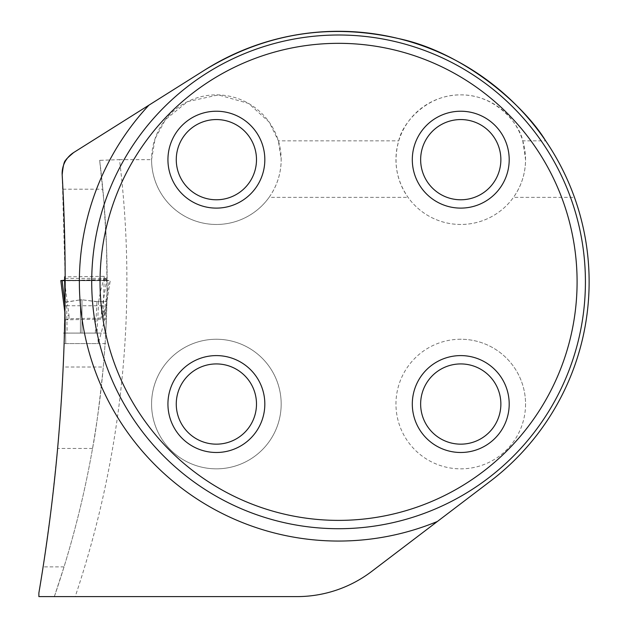 <?xml version="1.0" encoding="UTF-8"?>
<svg xmlns="http://www.w3.org/2000/svg" width="628" height="628" viewBox="0 0 628 628"><rect width="100%" height="100%" fill="white"/><g stroke="black" fill="none" stroke-linecap="round" stroke-linejoin="round"><path stroke-width="0.47" stroke-dasharray="3.14 2.35" d="M64.032 566.872L43.112 566.872L38.873 592.981L38.873 596.6L54.346 596.6L64.032 566.872C75.996 527.991 85.502 488.521 92.536 448.455C95.613 433.469 99.193 406.324 103.29 367.019A972.003 972.003 0 0 0 106.375 319.087L105.724 333.083L81.985 333.083L95.315 333.083L96.987 301.605L98.667 301.534L96.995 333.083L97.466 333.083L98.306 343.571L104.821 319.393L105.261 311.323L102.937 318.796L104.272 277.184L107.011 280.669L108.919 280.614L64.582 280.614M100.661 160.336L99.664 160.336A972.003 972.003 0 0 1 54.346 596.6L75.203 596.6A991.745 991.745 0 0 0 119.485 159.653L99.664 160.336L103.942 201.91L106.54 246.443L107.066 292.177L105.724 333.083M43.112 566.872L51.308 507.777L57.619 448.455C59.197 433.493 61.049 406.347 63.177 367.019L103.29 367.019M106.375 319.087L64.763 319.833A1868.096 1868.096 0 0 1 63.177 367.019M62.172 174.835L65.171 278.432L64.174 341.797M75.203 596.6L296.981 596.6A123.426 123.426 0 0 0 371.674 571.433L490.201 481.323A250.556 250.556 0 0 0 574.447 197.365L513.469 197.365A64.802 64.802 0 0 1 408.043 197.365C396.229 179.953 393.128 161.106 398.756 140.837C401.826 124.352 425.588 94.514 460.787 94.867C496.01 94.577 519.654 124.36 522.755 140.837L545.669 140.837C557.648 158.46 567.241 177.308 574.447 197.365M460.756 339.246A64.802 64.802 0 0 0 395.954 404.047A64.802 64.802 0 0 0 460.756 468.841A64.802 64.802 0 0 0 525.558 404.047A64.802 64.802 0 0 0 460.756 339.246M216.377 339.246A64.802 64.802 0 0 1 281.179 404.047A64.802 64.802 0 0 1 216.377 468.841A64.802 64.802 0 0 1 151.576 404.047A64.802 64.802 0 0 1 216.377 339.246M119.485 159.653L151.576 159.653A64.802 64.802 0 0 0 269.09 197.365L408.043 197.365M73.672 152.541L148.915 105.174M151.576 159.653L155.061 138.709L165.517 119.516L187.505 101.657L218.395 94.899L248.617 103.455L269.161 122.075L278.385 140.837L398.756 140.837M65.171 278.432L107.137 278.298M65.171 280.669L107.137 279.358M96.987 301.605L81.985 299.791L96.045 301.621L106.917 301.511M65.053 301.833L67.683 301.935L80.423 299.854L66.592 301.919L67.141 333.083L81.985 333.083L81.985 299.791L80.423 299.854L81.985 299.791L81.985 333.083L64.433 333.083M269.09 197.365C277.026 186.053 281.061 173.485 281.179 159.669A64.802 64.802 0 0 1 183.98 215.789A64.802 64.802 0 0 1 183.98 103.549A64.802 64.802 0 0 1 281.179 159.669L278.385 140.837M522.755 140.837L525.558 159.669A64.802 64.802 0 0 1 428.359 215.789A64.802 64.802 0 0 1 428.359 103.549A64.802 64.802 0 0 1 525.558 159.669C525.432 173.485 521.405 186.053 513.469 197.365M281.179 404.047A64.802 64.802 0 0 1 183.98 460.167A64.802 64.802 0 0 1 183.98 347.928A64.802 64.802 0 0 1 281.179 404.047M256.491 404.047A40.114 40.114 0 0 1 196.321 438.784A40.114 40.114 0 0 1 196.321 369.303A40.114 40.114 0 0 1 256.491 404.047M256.491 159.669A40.114 40.114 0 0 1 196.321 194.405A40.114 40.114 0 0 1 196.321 124.933A40.114 40.114 0 0 1 256.491 159.669M500.869 159.669A40.114 40.114 0 0 1 440.699 194.405A40.114 40.114 0 0 1 440.699 124.933A40.114 40.114 0 0 1 500.869 159.669M525.558 404.047A64.802 64.802 0 0 1 428.359 460.167A64.802 64.802 0 0 1 428.359 347.928A64.802 64.802 0 0 1 525.558 404.047M500.869 404.047A40.114 40.114 0 0 1 440.699 438.784A40.114 40.114 0 0 1 440.699 369.303A40.114 40.114 0 0 1 500.869 404.047M585.422 281.854A246.859 246.859 0 0 0 215.137 68.075A246.859 246.859 0 0 0 215.137 495.641A246.859 246.859 0 0 0 585.422 281.854A246.859 246.859 0 0 0 215.137 68.075A246.859 246.859 0 0 0 215.137 495.641A246.859 246.859 0 0 0 585.422 281.854M104.264 277.129L100.739 290.395L98.667 301.534L96.053 301.613L106.893 301.613M104.256 276.917L104.052 276.516M65.053 301.919L67.989 301.935M65.022 301.872L66.592 301.919M64.582 277.042L64.645 280.598L104.264 280.614M97.466 333.083L65.563 333.083L65.037 302.986M100.158 280.614L109.241 280.622L102.937 318.796M64.896 312.752L64.645 280.598M65.257 315.719L65.744 343.571L65.563 333.083L97.426 333.083M65.014 304.965L65.084 305.553M105.261 311.323L110.269 280.598L106.65 280.261L102.474 305.757L67.706 305.757L64.441 280.269L106.65 280.261M61.717 280.755L110.269 280.598L106.093 306.119L102.474 305.757M65.336 320.045L69.017 318.741L101.194 318.035L104.821 319.393L106.093 306.119M67.141 333.083L65.563 333.083M96.995 333.083L95.315 333.083M102.403 305.757L101.579 310.915L105.269 311.307M64.064 306.001L67.706 305.757M64.896 312.775L65.265 315.751L68.962 315.499L67.761 305.757M65.171 280.614L108.785 280.614L65.171 280.269M99.664 160.336A972.003 972.003 0 0 1 54.346 596.6M62.933 189.209L102.827 189.209M80.423 299.854L80.423 333.083L80.423 299.854M92.536 448.455L57.619 448.455M101.579 310.915L101.194 318.035M69.017 318.741L68.962 315.499M65.061 301.95L67.769 301.935M64.103 343.571L107.537 343.571M106.619 333.083L63.962 333.083M107.011 280.653L64.064 280.653M104.146 276.328L64.582 276.854M65.744 343.571L98.062 343.571M109.037 280.598L100.394 280.614M70.469 280.622L64.527 280.622L70.469 280.622M66.16 280.622L71.396 280.622L66.16 280.622"/><path stroke-width="0.94" d="M64.174 341.797L64.763 319.833M545.669 140.837C523.948 104.97 463.032 51.889 398.254 38.512C329.543 22.859 265.149 33.292 205.081 69.818L148.915 105.174L205.081 69.818A250.556 250.556 0 0 1 589.127 281.854A250.556 250.556 0 0 1 490.201 481.323L371.674 571.433A123.426 123.426 0 0 1 296.981 596.6L38.873 596.6L38.873 592.981A1868.096 1868.096 0 0 0 62.172 174.835C63.145 165.211 64.386 160.376 65.901 160.336C65.108 160.203 67.698 157.612 73.672 152.541A24.688 24.688 0 0 0 62.172 174.835M91.712 281.854A246.859 246.859 0 0 1 338.571 35.003A246.859 246.859 0 0 1 585.422 281.854A246.859 246.859 0 0 1 338.571 528.713A246.859 246.859 0 0 1 91.712 281.854M100.04 281.854A238.522 238.522 0 0 1 457.828 75.289A238.522 238.522 0 0 1 457.828 488.427A238.522 238.522 0 0 1 100.04 281.854M412.306 404.047A48.442 48.442 0 0 0 460.756 452.49A48.442 48.442 0 0 0 509.198 404.047A48.442 48.442 0 0 0 460.756 355.597A48.442 48.442 0 0 0 412.306 404.047M412.306 159.669A48.442 48.442 0 0 1 460.756 111.227A48.442 48.442 0 0 1 509.198 159.669A48.442 48.442 0 0 1 460.756 208.111A48.442 48.442 0 0 1 412.306 159.669M167.935 404.047A48.442 48.442 0 0 1 216.377 355.597A48.442 48.442 0 0 1 264.828 404.047A48.442 48.442 0 0 1 216.377 452.49A48.442 48.442 0 0 1 167.935 404.047M167.935 159.669A48.442 48.442 0 0 0 216.377 208.111A48.442 48.442 0 0 0 264.828 159.669A48.442 48.442 0 0 0 216.377 111.227A48.442 48.442 0 0 0 167.935 159.669M256.491 404.047A40.114 40.114 0 0 1 196.321 438.784A40.114 40.114 0 0 1 196.321 369.303A40.114 40.114 0 0 1 256.491 404.047M256.491 159.669A40.114 40.114 0 0 1 196.321 194.405A40.114 40.114 0 0 1 196.321 124.933A40.114 40.114 0 0 1 256.491 159.669M500.869 159.669A40.114 40.114 0 0 1 440.699 194.405A40.114 40.114 0 0 1 440.699 124.933A40.114 40.114 0 0 1 500.869 159.669M500.869 404.047A40.114 40.114 0 0 1 440.699 438.784A40.114 40.114 0 0 1 440.699 369.303A40.114 40.114 0 0 1 500.869 404.047M437.371 521.483A259.199 259.199 0 0 1 148.915 105.174L73.672 152.541M65.037 302.986L65.053 301.919M65.022 301.872L64.598 277.654M64.582 280.614L64.103 280.653M61.732 280.755L62.148 280.614L65.014 304.965M61.834 280.622L60.806 280.598L64.896 312.752M64.441 280.269L60.806 280.598L64.896 312.775M65.171 280.269L62.148 280.614L65.171 280.614M63.946 333.083L64.433 333.083L63.946 333.083M64.433 333.083L63.962 333.083M65.171 276.854L64.582 276.854M62.156 280.614L64.645 280.614M64.527 280.622L64.032 280.622"/></g></svg>
